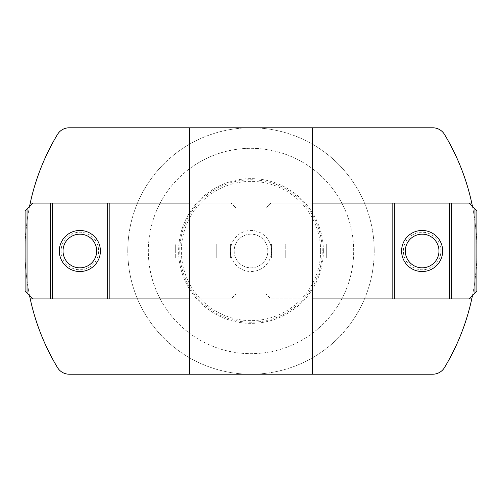 <?xml version="1.0" encoding="UTF-8"?>
<svg xmlns="http://www.w3.org/2000/svg" width="502" height="502" viewBox="0 0 502 502"><rect width="100%" height="100%" fill="white"/><g stroke="black" fill="none" stroke-linecap="round" stroke-linejoin="round"><path stroke-width="0.38" stroke-dasharray="2.51 1.88" d="M199.771 162.008A102.684 102.684 0 0 0 268.79 352.128A102.684 102.684 0 0 0 302.229 162.008L199.771 162.008A102.684 102.684 0 0 1 302.229 162.008L199.771 162.008M322.221 251A71.221 71.221 0 0 0 215.389 189.323A71.221 71.221 0 0 0 215.389 312.677A71.221 71.221 0 0 0 322.221 251M353.684 251A102.684 102.684 0 0 0 199.658 162.077A102.684 102.684 0 0 0 199.658 339.923A102.684 102.684 0 0 0 353.684 251M312.608 374.216L312.608 298.916L270.898 298.916L266.06 294.078L266.06 207.922L270.898 203.084L469.157 203.084L474.961 208.888L474.961 293.112L469.157 298.916L312.608 298.916L312.608 127.784M189.392 374.216L189.392 298.916L32.843 298.916L27.039 293.112L27.039 208.888L32.843 203.084L189.392 203.084L189.392 127.784M320.634 251A69.634 69.634 0 0 0 216.186 190.697A69.634 69.634 0 0 0 216.186 311.303A69.634 69.634 0 0 0 320.634 251M271.538 251A20.538 20.538 0 0 0 240.734 233.217A20.538 20.538 0 0 0 240.734 268.783A20.538 20.538 0 0 0 271.538 251M323.37 251A72.37 72.37 0 0 0 214.812 188.325A72.37 72.37 0 0 0 214.812 313.675A72.37 72.37 0 0 0 323.37 251M374.216 251A123.216 123.216 0 0 0 189.392 144.287A123.216 123.216 0 0 0 189.392 357.713A123.216 123.216 0 0 0 374.216 251A123.216 123.216 0 0 0 251 127.784A123.216 123.216 0 0 0 127.784 251A123.216 123.216 0 0 0 251 374.216A123.216 123.216 0 0 0 374.216 251M251 127.784L69.238 127.784A13.692 13.692 0 0 0 57.517 134.404A225.9 225.9 0 0 0 57.517 367.596A13.692 13.692 0 0 0 69.238 374.216L432.762 374.216A13.692 13.692 0 0 0 444.483 367.596A225.9 225.9 0 0 0 444.483 134.404A13.692 13.692 0 0 0 432.762 127.784L251 127.784M29.549 206.372A225.9 225.9 0 0 0 29.549 295.628M472.451 295.628A225.9 225.9 0 0 0 472.451 206.372M469.157 203.084L270.898 203.084L267.999 205.983L267.999 296.017L266.06 294.078L266.06 207.922L267.999 205.983M30.239 298.916L235.94 298.916L235.94 203.084L235.94 298.916L189.392 298.916L189.392 203.084L235.94 203.084L30.239 203.084M175.7 244.154L230.462 244.154L230.462 257.846L175.7 257.846L230.462 257.846L216.77 257.846L216.77 244.154L230.462 244.154L230.462 257.846L216.77 257.846L216.77 244.154L230.462 244.154L175.7 244.154L175.7 257.846L175.7 244.154M271.538 244.154L326.3 244.154L326.3 257.846L271.538 257.846L326.3 257.846L326.3 244.154L271.538 244.154L271.538 257.846L271.538 244.154L271.538 257.846L271.538 244.154L285.23 244.154L285.23 257.846L271.538 257.846L285.23 257.846L285.23 244.154L271.538 244.154M471.761 203.084L266.06 203.084L266.06 298.916L312.608 298.916M471.761 298.916L266.06 298.916L266.06 203.084L312.608 203.084M267.836 251A16.836 16.836 0 0 0 242.585 236.423A16.836 16.836 0 0 0 242.585 265.577A16.836 16.836 0 0 0 267.836 251A16.836 16.836 0 0 0 251 234.164A16.836 16.836 0 0 0 234.164 251A16.836 16.836 0 0 0 251 267.836A16.836 16.836 0 0 0 267.836 251M267.999 296.017L270.898 298.916L469.157 298.916M422.138 232.231A18.769 18.769 0 0 0 405.88 260.387A18.769 18.769 0 0 0 438.39 260.387A18.769 18.769 0 0 0 422.138 232.231M474.961 293.112L476.9 291.173L476.9 210.827L474.961 208.888M449.516 298.916L449.516 203.084M394.754 298.916L394.754 203.084M422.138 234.164A16.836 16.836 0 0 0 407.561 259.415A16.836 16.836 0 0 0 436.715 259.415A16.836 16.836 0 0 0 422.138 234.164M189.392 203.084L32.843 203.084M234.001 205.983L235.94 207.922L235.94 294.078L234.001 296.017L234.001 205.983L231.102 203.084L235.94 207.922L235.94 294.078L231.102 298.916L32.843 298.916M79.862 269.769A18.769 18.769 0 0 0 96.12 241.613A18.769 18.769 0 0 0 63.61 241.613A18.769 18.769 0 0 0 79.862 269.769M230.462 244.154L230.462 257.846L230.462 244.154M27.039 208.888L25.1 210.827L25.1 291.173L27.039 293.112M234.001 296.017L231.102 298.916L189.392 298.916M52.484 203.084L52.484 298.916M107.246 203.084L107.246 298.916M79.862 267.836A16.836 16.836 0 0 0 94.439 242.585A16.836 16.836 0 0 0 65.285 242.585A16.836 16.836 0 0 0 79.862 267.836"/><path stroke-width="0.75" d="M472.451 206.372A225.9 225.9 0 0 0 444.483 134.404A13.692 13.692 0 0 0 432.762 127.784L312.608 127.784L312.608 374.216L432.762 374.216A13.692 13.692 0 0 0 444.483 367.596A225.9 225.9 0 0 0 471.761 298.916L451.455 298.916L451.455 203.084L312.608 203.084M27.039 293.112L25.1 291.173L25.1 210.827L27.039 208.888L27.039 293.112L32.843 298.916L30.239 298.916A225.9 225.9 0 0 0 57.517 367.596A13.692 13.692 0 0 0 69.238 374.216L312.608 374.216M27.039 208.888L32.843 203.084L30.239 203.084A225.9 225.9 0 0 0 29.549 206.372M312.608 127.784L69.238 127.784A13.692 13.692 0 0 0 57.517 134.404A225.9 225.9 0 0 0 30.239 203.084M29.549 295.628A225.9 225.9 0 0 0 30.239 298.916M471.761 298.916A225.9 225.9 0 0 0 472.451 295.628M471.761 203.084L469.157 203.084L476.9 210.827L476.9 291.173L474.961 293.112L474.961 208.888M189.392 127.784L189.392 374.216M469.157 203.084L451.455 203.084M474.961 293.112L469.157 298.916M451.455 298.916L312.608 298.916M392.821 298.916L392.821 203.084M449.516 298.916L449.516 203.084M422.138 230.462A20.538 20.538 0 0 0 404.348 261.266A20.538 20.538 0 0 0 439.921 261.266A20.538 20.538 0 0 0 422.138 230.462M394.754 298.916L394.754 203.084M422.138 234.164A16.836 16.836 0 0 0 407.561 259.415A16.836 16.836 0 0 0 436.715 259.415A16.836 16.836 0 0 0 422.138 234.164M32.843 298.916L189.392 298.916M32.843 203.084L50.545 203.084L50.545 298.916M50.545 203.084L189.392 203.084M109.179 203.084L109.179 298.916M52.484 203.084L52.484 298.916M79.862 271.538A20.538 20.538 0 0 0 97.652 240.734A20.538 20.538 0 0 0 62.079 240.734A20.538 20.538 0 0 0 79.862 271.538M107.246 203.084L107.246 298.916M79.862 267.836A16.836 16.836 0 0 0 94.439 242.585A16.836 16.836 0 0 0 65.285 242.585A16.836 16.836 0 0 0 79.862 267.836"/></g></svg>
